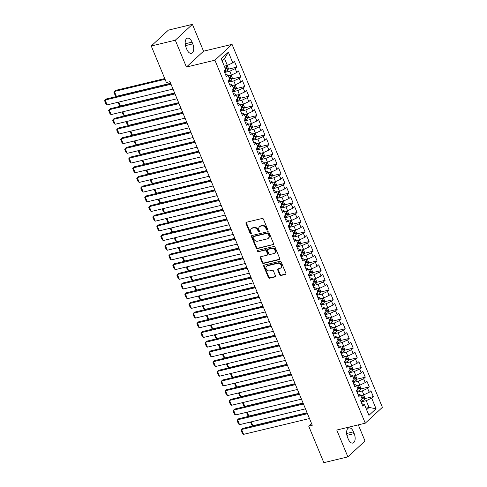 <?xml version="1.0" encoding="UTF-8"?>
<svg xmlns="http://www.w3.org/2000/svg" width="487" height="487" viewBox="0 0 487 487"><rect width="100%" height="100%" fill="white"/><g stroke="black" fill="none" stroke-linecap="round" stroke-linejoin="round"><path stroke-width="0.73" d="M267.308 230.12A0.743 0.603 -132.8 0 0 267.643 229.31L263.461 219.205A1.059 0.864 -132.8 0 0 262.195 218.462L246.459 222.242A1.059 0.864 -132.8 0 0 245.978 223.405L250.16 233.51A0.743 0.603 -132.8 0 0 251.383 233.218L250.842 231.909A3.397 2.758 -132.8 0 1 251.335 228.744A3.397 2.758 -132.8 0 1 252.382 228.19L253.69 227.879A3.397 2.758 -132.8 0 1 257.751 230.248L258.293 231.556A0.743 0.603 -132.8 0 0 259.516 231.264L258.974 229.955A3.397 2.758 -132.8 0 1 259.461 226.79A3.397 2.758 -132.8 0 1 260.508 226.242L261.823 225.925A3.397 2.758 -132.8 0 1 265.878 228.293L266.419 229.602A0.743 0.603 -132.8 0 0 267.308 230.12M279.696 274.753A1.059 0.864 -132.8 0 0 280.962 275.496L285.376 274.437A1.059 0.864 -132.8 0 0 285.857 273.274L281.206 262.055A1.059 0.864 -132.8 0 0 279.94 261.312L264.204 265.092A1.059 0.864 -132.8 0 0 263.723 266.255L268.374 277.474A1.059 0.864 -132.8 0 0 269.64 278.217L274.972 276.933A1.059 0.864 -132.8 0 0 275.453 275.776L273.463 270.973A1.059 0.864 -132.8 0 0 272.196 270.23L269.555 270.863A2.837 2.307 -132.8 0 1 266.438 269.408A2.837 2.307 -132.8 0 1 266.572 266.237A2.837 2.307 -132.8 0 1 267.442 265.774L277.803 263.29A2.837 2.307 -132.8 0 1 280.92 264.745A2.837 2.307 -132.8 0 1 280.786 267.917A2.837 2.307 -132.8 0 1 279.909 268.38L278.187 268.794A1.059 0.864 -132.8 0 0 277.706 269.95L279.696 274.753L280.159 274.327A1.059 0.864 -132.8 0 0 281.425 275.07L285.839 274.011A1.059 0.864 -132.8 0 0 285.887 273.992M312.27 425.261L169.945 81.664L166.384 82.516L151.25 45.985L175.302 40.208L186.418 67.054L214.919 60.205L365.268 423.185L336.767 430.033L347.888 456.873L323.843 462.65L308.709 426.119L312.27 425.261M273.122 244.858A1.059 0.864 -132.8 0 0 273.603 243.695L268.958 232.469A1.059 0.864 -132.8 0 0 267.686 231.733L251.949 235.513A1.059 0.864 -132.8 0 0 251.475 236.67L256.119 247.895A1.059 0.864 -132.8 0 0 257.392 248.638L273.584 244.425A1.059 0.864 -132.8 0 0 273.633 244.413M275.082 247.262L279.733 258.487A1.059 0.864 -132.8 0 1 279.252 259.644L263.516 263.424A1.059 0.864 -132.8 0 1 262.25 262.688L260.259 257.885A1.059 0.864 -132.8 0 1 260.74 256.722L267.12 255.188A1.059 0.864 -132.8 0 0 267.6 254.025L266.279 250.842A1.059 0.864 -132.8 0 0 265.013 250.099L258.366 251.694A0.743 0.603 -132.8 0 1 257.818 250.367L273.816 246.519A1.059 0.864 -132.8 0 1 275.082 247.262M214.919 60.205L232.037 44.341L382.392 407.327L365.268 423.185M228.111 69.215L236.834 67.121L234.424 61.307L232.78 62.829L228.366 52.17L221.238 58.775L225.658 69.434L224.014 70.956L226.418 76.769L228.062 75.248L229.669 79.119L228.026 80.641L230.436 86.455L232.074 84.933L233.681 88.811L232.037 90.332L234.448 96.146L236.092 94.624L237.699 98.502L236.055 100.024L238.46 105.837L240.103 104.315L241.71 108.193L240.067 109.715L242.477 115.529L244.115 114.007L245.722 117.878L244.078 119.4L246.489 125.214L248.133 123.692L249.74 127.57L248.096 129.092L250.501 134.905L252.144 133.383L253.751 137.261L252.108 138.783L254.518 144.596L256.156 143.075L257.763 146.952L256.119 148.474L258.53 154.288L260.174 152.766L261.781 156.637L260.137 158.159L262.542 163.973L264.185 162.451L265.792 166.329L264.149 167.851L266.559 173.664L268.197 172.142L269.804 176.02L268.16 177.542L270.571 183.356L272.215 181.834L273.822 185.711L272.178 187.233L274.583 193.047L276.226 191.525L277.834 195.397L276.19 196.918L278.601 202.732L280.238 201.21L281.845 205.088L280.202 206.61L282.612 212.423L284.256 210.901L285.857 214.779L284.219 216.301L286.624 222.115L288.267 220.593L289.875 224.47L288.231 225.992L290.642 231.806L292.279 230.284L293.886 234.156L292.243 235.678L294.653 241.491L296.297 239.975L297.898 243.847L296.26 245.369L298.665 251.182L300.309 249.661L301.916 253.538L300.272 255.06L302.683 260.874L304.32 259.352L305.927 263.23L304.284 264.751L306.694 270.565L308.338 269.043L309.939 272.915L308.301 274.437L310.706 280.256L312.35 278.734L313.957 282.606L312.313 284.128L314.724 289.942L316.361 288.42L317.968 292.297L316.325 293.819L318.735 299.633L320.379 298.111L321.98 301.989L320.343 303.511L322.747 309.324L324.391 307.802L325.998 311.68L324.354 313.202L326.765 319.015L328.402 317.494L330.009 321.365L328.366 322.887L330.776 328.701L332.42 327.179L334.021 331.057L332.384 332.578L334.788 338.392L336.432 336.87L338.039 340.748L336.395 342.27L338.8 348.083L340.443 346.561L342.051 350.439L340.407 351.961L342.818 357.775L344.461 356.253L346.062 360.124L344.425 361.646L346.829 367.46L348.473 365.938L350.08 369.816L348.436 371.338L350.841 377.151L352.485 375.629L354.092 379.507L352.448 381.029L354.859 386.842L356.502 385.32L358.103 389.198L356.466 390.72L358.87 396.534L360.514 395.012L362.121 398.883L360.477 400.405L362.882 406.219L364.526 404.697L362.815 403.839L361.981 404.04M236.834 67.121L235.191 68.643L236.798 72.52L231.38 75.089L228.306 75.832M232.122 78.906L240.846 76.812L238.435 70.999L236.798 72.52M240.846 76.812L239.202 78.334L240.809 82.212L235.398 84.781L232.317 85.517M236.134 88.597L244.858 86.503L242.453 80.69L240.809 82.212M244.858 86.503L243.214 88.025L244.821 91.897L239.409 94.472L236.335 95.209M240.152 98.289L248.875 96.195L246.465 90.375L244.821 91.897M248.875 96.195L247.232 97.71L248.839 101.588L243.421 104.157L240.347 104.9M244.164 107.98L252.887 105.88L250.476 100.066L248.839 101.588M252.887 105.88L251.243 107.402L252.85 111.28L247.439 113.848L244.358 114.591M248.175 117.665L256.899 115.571L254.494 109.758L252.85 111.28M256.899 115.571L255.255 117.093L256.862 120.971L251.45 123.54L248.376 124.276M252.193 127.357L260.916 125.262L258.506 119.449L256.862 120.971M260.916 125.262L259.273 126.784L260.88 130.656L255.462 133.231L252.388 133.968M256.205 137.048L264.928 134.954L262.517 129.134L260.88 130.656M264.928 134.954L263.284 136.476L264.891 140.347L259.48 142.916L256.399 143.659M260.216 146.739L268.94 144.639L266.535 138.825L264.891 140.347M268.94 144.639L267.296 146.161L268.903 150.039L263.491 152.608L260.417 153.35M264.234 156.424L272.957 154.33L270.547 148.517L268.903 150.039M272.957 154.33L271.314 155.852L272.921 159.73L267.503 162.299L264.429 163.035M268.246 166.116L276.969 164.022L274.558 158.208L272.921 159.73M276.969 164.022L275.325 165.543L276.933 169.421L271.521 171.99L268.44 172.727M272.257 175.807L280.981 173.713L278.576 167.899L276.933 169.421M280.981 173.713L279.337 175.235L280.944 179.106L275.532 181.681L272.458 182.418M276.275 185.498L284.998 183.398L282.588 177.585L280.944 179.106M284.998 183.398L283.355 184.92L284.956 188.798L279.544 191.367L276.47 192.109M280.287 195.184L289.01 193.089L286.6 187.276L284.956 188.798M289.01 193.089L287.367 194.611L288.974 198.489L283.562 201.058L280.482 201.795M284.298 204.875L293.022 202.781L290.617 196.967L288.974 198.489M293.022 202.781L291.378 204.303L292.985 208.18L287.573 210.749L284.499 211.486M288.316 214.566L297.04 212.472L294.629 206.658L292.985 208.18M297.04 212.472L295.396 213.994L296.997 217.866L291.585 220.441L288.511 221.177M292.328 224.257L301.051 222.157L298.641 216.344L296.997 217.866M301.051 222.157L299.408 223.679L301.015 227.557L295.603 230.126L292.523 230.868M296.339 233.943L305.063 231.849L302.658 226.035L301.015 227.557M305.063 231.849L303.419 233.37L305.026 237.248L299.615 239.817L296.534 240.554M300.357 243.634L309.081 241.54L306.67 235.726L305.026 237.248M309.081 241.54L307.437 243.062L309.038 246.939L303.626 249.508L300.552 250.245M304.369 253.325L313.092 251.231L310.682 245.418L309.038 246.939M313.092 251.231L311.449 252.753L313.056 256.625L307.644 259.2L304.564 259.936M308.381 263.017L317.104 260.916L314.699 255.103L313.056 256.625M317.104 260.916L315.46 262.438L317.067 266.316L311.656 268.885L308.575 269.628M312.398 272.702L321.122 270.608L318.711 264.794L317.067 266.316M321.122 270.608L319.478 272.13L321.079 276.007L315.667 278.576L312.593 279.319M316.41 282.393L325.133 280.299L322.723 274.485L321.079 276.007M325.133 280.299L323.49 281.821L325.097 285.699L319.679 288.267L316.605 289.004M320.422 292.084L329.145 289.99L326.74 284.177L325.097 285.699M329.145 289.99L327.501 291.512L329.109 295.384L323.697 297.959L320.616 298.695M324.439 301.776L333.163 299.675L330.752 293.862L329.109 295.384M333.163 299.675L331.519 301.197L333.12 305.075L327.708 307.644L324.634 308.387M328.451 311.461L337.174 309.367L334.764 303.553L333.12 305.075M337.174 309.367L335.531 310.889L337.138 314.766L331.72 317.335L328.646 318.078M332.463 321.152L341.186 319.058L338.782 313.244L337.138 314.766M341.186 319.058L339.542 320.58L341.15 324.458L335.738 327.027L332.658 327.763M336.48 330.843L345.204 328.749L342.793 322.936L341.15 324.458M345.204 328.749L343.56 330.271L345.161 334.143L339.749 336.718L336.675 337.454M340.492 340.535L349.216 338.441L346.805 332.621L345.161 334.143M349.216 338.441L347.572 339.956L349.179 343.834L343.761 346.403L340.687 347.146M344.504 350.22L353.227 348.126L350.823 342.312L349.179 343.834M353.227 348.126L351.584 349.648L353.191 353.525L347.779 356.094L344.699 356.837M348.522 359.911L357.245 357.817L354.834 352.004L353.191 353.525M357.245 357.817L355.601 359.339L357.202 363.217L351.791 365.786L348.716 366.522M352.533 369.603L361.257 367.508L358.846 361.695L357.202 363.217M361.257 367.508L359.613 369.03L361.22 372.902L355.802 375.477L352.728 376.214M356.545 379.294L365.268 377.2L362.864 371.38L361.22 372.902M365.268 377.2L363.625 378.722L365.232 382.593L359.82 385.162L356.74 385.905M360.563 388.985L369.286 386.885L366.875 381.071L365.232 382.593M369.286 386.885L367.642 388.407L369.243 392.285L363.832 394.854L360.757 395.596M364.574 398.67L373.298 396.576L370.887 390.763L369.243 392.285M373.298 396.576L371.654 398.098L376.067 408.757L368.945 415.356L364.526 404.697M357.969 394.354L358.803 394.153L360.514 395.012M365.974 408.191L369.049 407.455L366.242 400.667L361.098 401.903M371.654 398.098L366.242 400.667M376.067 408.757L369.049 407.455L366.608 409.713M353.952 384.663L354.792 384.462L356.502 385.32M363.832 394.854L362.225 390.982L357.081 392.218M367.642 388.407L362.225 390.982M349.94 374.972L350.774 374.771L352.485 375.629M359.82 385.162L358.213 381.291L353.069 382.526M363.625 378.722L358.213 381.291M345.928 365.28L346.762 365.08L348.473 365.938M355.802 375.477L354.201 371.599L349.057 372.835M359.613 369.03L354.201 371.599M341.911 355.589L342.751 355.394L344.461 356.253M351.791 365.786L350.183 361.908L345.039 363.144M355.601 359.339L350.183 361.908M337.899 345.904L338.733 345.703L340.443 346.561M347.779 356.094L346.172 352.217L341.028 353.452M351.584 349.648L346.172 352.217M333.887 336.213L334.721 336.012L336.432 336.87M343.761 346.403L342.16 342.531L337.016 343.767M347.572 339.956L342.16 342.531M329.876 326.521L330.71 326.32L332.42 327.179M339.749 336.718L338.142 332.84L332.998 334.076M343.56 330.271L338.142 332.84M325.858 316.83L326.692 316.635L328.402 317.494M335.738 327.027L334.131 323.149L328.987 324.385M339.542 320.58L334.131 323.149M321.846 307.145L322.68 306.944L324.391 307.802M331.72 317.335L330.119 313.458L324.975 314.693M335.531 310.889L330.119 313.458M317.834 297.454L318.668 297.253L320.379 298.111M327.708 307.644L326.101 303.772L320.957 305.008M331.519 301.197L326.101 303.772M313.817 287.762L314.651 287.561L316.361 288.42M323.697 297.959L322.09 294.081L316.946 295.317M327.501 291.512L322.09 294.081M309.805 278.071L310.639 277.87L312.35 278.734M319.679 288.267L318.078 284.39L312.934 285.625M323.49 281.821L318.078 284.39M305.793 268.386L306.627 268.185L308.338 269.043M315.667 278.576L314.06 274.698L308.916 275.934M319.478 272.13L314.06 274.698M301.776 258.694L302.61 258.494L304.32 259.352M311.656 268.885L310.049 265.013L304.905 266.249M315.46 262.438L310.049 265.013M297.764 249.003L298.598 248.802L300.309 249.661M307.644 259.2L306.037 255.322L300.893 256.558M311.449 252.753L306.037 255.322M293.752 239.312L294.586 239.111L296.297 239.975M303.626 249.508L302.019 245.631L296.875 246.866M307.437 243.062L302.019 245.631M289.735 229.627L290.569 229.426L292.279 230.284M299.615 239.817L298.007 235.939L292.864 237.175M303.419 233.37L298.007 235.939M285.723 219.935L286.557 219.734L288.267 220.593M295.603 230.126L293.996 226.254L288.852 227.49M299.408 223.679L293.996 226.254M281.711 210.244L282.545 210.043L284.256 210.901M291.585 220.441L289.978 216.563L284.84 217.799M295.396 213.994L289.978 216.563M277.693 200.553L278.527 200.352L280.238 201.21M287.573 210.749L285.966 206.872L280.822 208.107M291.378 204.303L285.966 206.872M273.682 190.867L274.516 190.667L276.226 191.525M283.562 201.058L281.955 197.18L276.811 198.416M287.367 194.611L281.955 197.18M269.67 181.176L270.504 180.975L272.215 181.834M279.544 191.367L277.937 187.495L272.799 188.731M283.355 184.92L277.937 187.495M265.652 171.485L266.486 171.284L268.197 172.142M275.532 181.681L273.925 177.804L268.781 179.039M279.337 175.235L273.925 177.804M261.641 161.794L262.475 161.593L264.185 162.451M271.521 171.99L269.914 168.112L264.77 169.348M275.325 165.543L269.914 168.112M257.629 152.108L258.463 151.907L260.174 152.766M267.503 162.299L265.896 158.421L260.758 159.657M271.314 155.852L265.896 158.421M253.611 142.417L254.445 142.216L256.156 143.075M263.491 152.608L261.884 148.736L256.74 149.972M267.296 146.161L261.884 148.736M249.6 132.726L250.434 132.525L252.144 133.383M259.48 142.916L257.873 139.045L252.729 140.28M263.284 136.476L257.873 139.045M245.588 123.034L246.422 122.834L248.133 123.692M255.462 133.231L253.861 129.353L248.717 130.589M259.273 126.784L253.861 129.353M241.57 113.343L242.404 113.148L244.115 114.007M251.45 123.54L249.843 119.662L244.699 120.898M255.255 117.093L249.843 119.662M237.559 103.658L238.393 103.457L240.103 104.315M247.439 113.848L245.832 109.971L240.688 111.206M251.243 107.402L245.832 109.971M233.547 93.967L234.381 93.766L236.092 94.624M243.421 104.157L241.82 100.285L236.676 101.521M247.232 97.71L241.82 100.285M229.529 84.275L230.363 84.074L232.074 84.933M239.409 94.472L237.802 90.594L232.658 91.83M243.214 88.025L237.802 90.594M225.518 74.584L226.352 74.389L228.062 75.248M235.398 84.781L233.79 80.903L228.647 82.139M239.202 78.334L233.79 80.903M231.38 75.089L229.779 71.212L224.635 72.447M235.191 68.643L229.779 71.212M311.54 423.495L308.709 426.119M347.888 456.873L365.007 441.015L358.316 424.859M186.418 67.054L203.542 51.19L192.42 24.35L175.302 40.208M192.42 24.35L168.374 30.127L151.25 45.985M203.542 51.19L232.037 44.341M232.78 62.829L227.368 65.398L224.556 58.617L222.115 60.881M227.368 65.398L224.294 66.141M228.366 52.17L224.556 58.617M192.042 42.132A6.915 3.671 76.5 0 0 187.465 38.15A6.915 3.671 76.5 0 0 186.119 47.623L186.838 49.364A6.915 3.671 76.5 0 0 191.415 53.345A6.915 3.671 76.5 0 0 192.761 43.879L192.042 42.132L185.194 43.775M348.266 439.091A6.915 3.671 76.5 0 0 352.844 443.073A6.915 3.671 76.5 0 0 354.189 433.6L353.471 431.859A6.915 3.671 76.5 0 0 348.893 427.878A6.915 3.671 76.5 0 0 347.548 437.344L348.266 439.091M267.698 229.706A0.743 0.603 -132.8 0 1 266.882 229.176L266.34 227.867A3.397 2.758 -132.8 0 0 262.286 225.493L261.823 225.925M259.461 226.79L259.924 226.364A3.397 2.758 -132.8 0 1 260.971 225.81L262.286 225.493M251.335 228.744L251.797 228.318A3.397 2.758 -132.8 0 1 252.844 227.764L254.153 227.447A3.397 2.758 -132.8 0 1 258.213 229.821L258.755 231.13A0.743 0.603 -132.8 0 0 259.565 231.66M246.41 222.255A1.059 0.864 -132.8 0 0 246.44 222.973L250.622 233.078A0.743 0.603 -132.8 0 0 251.438 233.614M251.907 235.525A1.059 0.864 -132.8 0 0 251.937 236.244L256.582 247.469A1.059 0.864 -132.8 0 0 257.854 248.206L273.584 244.425M268.167 233.815A0.743 0.603 -132.8 0 0 267.278 233.291L253.465 236.609A0.743 0.603 -132.8 0 0 253.13 237.425L253.703 238.807A3.397 2.758 -132.8 0 0 257.757 241.175L267.199 238.904A3.397 2.758 -132.8 0 0 268.246 238.356A3.397 2.758 -132.8 0 0 268.739 235.191L268.167 233.815L268.629 233.383A0.743 0.603 -132.8 0 0 267.74 232.865L267.278 233.291M253.234 236.731L253.697 236.305A0.743 0.603 -132.8 0 1 253.928 236.183L267.74 232.865M268.246 238.356L268.708 237.924A3.397 2.758 -132.8 0 0 269.201 234.764L268.739 235.191M268.629 233.383L269.201 234.764M260.691 256.734A1.059 0.864 -132.8 0 0 260.722 257.453L262.712 262.256A1.059 0.864 -132.8 0 0 263.978 262.998L279.715 259.218A1.059 0.864 -132.8 0 0 279.757 259.206M267.448 255.018L267.911 254.585A1.059 0.864 -132.8 0 0 268.063 253.599L266.742 250.409A1.059 0.864 -132.8 0 0 265.476 249.673L258.366 251.694M257.897 250.342A0.743 0.603 -132.8 0 0 258.828 251.268M273.743 253.599A2.837 2.307 -132.8 0 0 274.613 253.137A2.837 2.307 -132.8 0 0 274.747 249.965A2.837 2.307 -132.8 0 0 271.636 248.51L267.984 249.387A1.059 0.864 -132.8 0 0 267.503 250.549L268.824 253.733A1.059 0.864 -132.8 0 0 270.09 254.476L273.743 253.599M274.613 253.137L275.082 252.704A2.837 2.307 -132.8 0 0 275.21 249.533A2.837 2.307 -132.8 0 0 272.099 248.078L271.636 248.51M267.655 249.557L268.118 249.131A1.059 0.864 -132.8 0 1 268.447 248.954L272.099 248.078M278.138 268.806A1.059 0.864 -132.8 0 0 278.168 269.524L280.159 274.327M280.786 267.917L281.249 267.485A2.837 2.307 -132.8 0 0 281.383 264.313A2.837 2.307 -132.8 0 0 278.266 262.858L277.803 263.29M266.572 266.237L267.034 265.811A2.837 2.307 -132.8 0 1 267.905 265.348L278.266 262.858M264.161 265.105A1.059 0.864 -132.8 0 0 264.185 265.823L268.836 277.048A1.059 0.864 -132.8 0 0 270.102 277.791L275.435 276.506A1.059 0.864 -132.8 0 0 275.484 276.494M224.866 66.001A2.867 0.694 157.5 0 1 224.349 66.269M164.752 78.577L115.529 90.405L114.372 91.477L165.05 79.302M227.119 65.459L228.354 68.369L227.831 70.195A2.867 0.694 157.5 0 1 225.761 71.382L224.422 71.936M170.62 83.289L116.381 96.323L115.267 95.549L113.867 92.159L114.372 91.477L116.381 96.323M225.591 69.276A2.867 0.694 -22.5 0 0 226.607 68.704L226.126 67.541A2.867 0.694 157.5 0 1 225.11 68.113M173.013 89.066L107.128 104.894L105.119 100.048L106.276 98.977L170.706 83.496M171.004 84.221L105.119 100.048L104.608 100.73L106.014 104.121L107.128 104.894M228.884 75.692A2.867 0.694 157.5 0 1 228.36 75.96M231.13 75.15L232.366 78.06L231.842 79.886A2.867 0.694 157.5 0 1 229.773 81.073L228.433 81.627M174.632 92.98L120.392 106.008L119.285 105.241L118.049 102.27M229.602 78.967A2.867 0.694 -22.5 0 0 230.625 78.395L230.138 77.232A2.867 0.694 157.5 0 1 229.121 77.804M118.773 102.093L120.392 106.008M232.896 85.383A2.867 0.694 157.5 0 1 232.372 85.651M235.142 84.841L236.378 87.751L235.854 89.578A2.867 0.694 157.5 0 1 233.79 90.759L232.445 91.319M178.65 102.672L124.41 115.699L123.296 114.932L122.067 111.955M233.62 88.652A2.867 0.694 -22.5 0 0 234.637 88.086L234.156 86.923A2.867 0.694 157.5 0 1 233.133 87.49M122.785 111.785L124.41 115.699M177.025 98.751L111.139 114.585L109.131 109.739L110.287 108.668L174.723 93.187M175.022 93.912L109.131 109.739L108.625 110.421L110.025 113.812L111.139 114.585M181.042 108.443L115.151 124.27L113.148 119.431L114.305 118.359L178.735 102.879M179.033 103.597L113.148 119.431L112.637 120.112L114.043 123.503L115.151 124.27M236.907 95.068A2.867 0.694 157.5 0 1 236.39 95.342M239.154 94.533L240.395 97.443L239.872 99.269A2.867 0.694 157.5 0 1 237.802 100.45L236.463 101.01M182.662 112.357L128.422 125.39L127.308 124.617L126.078 121.647M237.632 98.344A2.867 0.694 -22.5 0 0 238.648 97.771L238.167 96.609A2.867 0.694 157.5 0 1 237.151 97.181M126.803 121.476L128.422 125.39M240.925 104.76A2.867 0.694 157.5 0 1 240.401 105.034M243.171 104.218L244.407 107.128L243.884 108.954A2.867 0.694 157.5 0 1 241.814 110.141L240.475 110.695M186.673 122.048L132.434 135.082L131.326 134.309L130.09 131.338M241.643 108.035A2.867 0.694 -22.5 0 0 242.666 107.463L242.179 106.3A2.867 0.694 157.5 0 1 241.162 106.872M130.814 131.167L132.434 135.082M185.054 118.134L119.169 133.962L117.16 129.116L118.317 128.044L182.747 112.57M183.045 113.288L117.16 129.116L116.649 129.804L118.055 133.195L119.169 133.962M189.066 127.825L123.181 143.653L121.172 138.807L122.328 137.736L186.764 122.255M187.063 122.98L121.172 138.807L120.66 139.489L122.067 142.88L123.181 143.653M244.937 114.451A2.867 0.694 157.5 0 1 244.413 114.719M247.183 113.909L248.419 116.819L247.895 118.645A2.867 0.694 157.5 0 1 245.832 119.832L244.486 120.386M190.691 131.74L136.451 144.767L135.337 144L134.108 141.029M245.661 117.726A2.867 0.694 -22.5 0 0 246.678 117.154L246.197 115.991A2.867 0.694 157.5 0 1 245.174 116.563M134.826 140.853L136.451 144.767M193.083 137.517L127.192 153.344L125.189 148.498L126.346 147.427L190.776 131.947M191.074 132.671L125.189 148.498L124.678 149.18L126.084 152.571L127.192 153.344M248.948 124.142A2.867 0.694 157.5 0 1 248.431 124.41M251.195 123.601L252.436 126.51L251.913 128.337A2.867 0.694 157.5 0 1 249.843 129.518L248.504 130.078M194.703 141.431L140.463 154.458L139.349 153.691L138.119 150.72M249.673 127.411A2.867 0.694 -22.5 0 0 250.689 126.845L250.208 125.683A2.867 0.694 157.5 0 1 249.192 126.249M138.844 150.544L140.463 154.458M197.095 147.202L131.21 163.029L129.201 158.19L130.358 157.118L194.788 141.638M195.086 142.356L129.201 158.19L128.69 158.872L130.096 162.262L131.21 163.029M252.966 133.828A2.867 0.694 157.5 0 1 252.443 134.102M255.212 133.292L256.448 136.202L255.925 138.028A2.867 0.694 157.5 0 1 253.855 139.209L252.516 139.769M198.714 151.116L144.475 164.149L143.367 163.376L142.131 160.406M253.684 137.103A2.867 0.694 -22.5 0 0 254.707 136.53L254.22 135.368A2.867 0.694 157.5 0 1 253.203 135.94M142.855 160.235L144.475 164.149M201.107 156.893L135.222 172.721L133.213 167.875L134.369 166.804L198.806 151.329M199.104 152.047L133.213 167.875L132.701 168.563L134.108 171.954L135.222 172.721M256.978 143.519A2.867 0.694 157.5 0 1 256.454 143.793M259.224 142.977L260.46 145.887L259.936 147.713A2.867 0.694 157.5 0 1 257.873 148.9L256.527 149.454M202.732 160.807L148.492 173.841L147.378 173.068L146.149 170.097M257.702 146.794A2.867 0.694 -22.5 0 0 258.719 146.222L258.238 145.059A2.867 0.694 157.5 0 1 257.215 145.631M146.867 169.926L148.492 173.841M205.124 166.584L139.233 182.412L137.231 177.566L138.387 176.495L202.817 161.014M203.116 161.739L137.231 177.566L136.719 178.248L138.125 181.639L139.233 182.412M260.989 153.21A2.867 0.694 157.5 0 1 260.472 153.478M263.236 152.668L264.478 155.578L263.954 157.404A2.867 0.694 157.5 0 1 261.884 158.592L260.545 159.146M206.744 170.499L152.504 183.526L151.39 182.759L150.16 179.788M261.714 156.485A2.867 0.694 -22.5 0 0 262.73 155.913L262.25 154.75A2.867 0.694 157.5 0 1 261.233 155.323M150.879 179.612L152.504 183.526M209.136 176.276L143.251 192.103L141.242 187.258L142.399 186.186L206.829 170.706M207.127 171.43L141.242 187.258L140.731 187.939L142.137 191.33L143.251 192.103M265.007 162.902A2.867 0.694 157.5 0 1 264.484 163.169M267.253 162.36L268.489 165.27L267.966 167.096A2.867 0.694 157.5 0 1 265.896 168.277L264.557 168.837M210.755 180.19L156.516 193.217L155.408 192.45L154.172 189.48M265.725 166.177A2.867 0.694 -22.5 0 0 266.748 165.604L266.261 164.442A2.867 0.694 157.5 0 1 265.245 165.014M154.896 189.303L156.516 193.217M213.148 185.961L147.263 201.795L145.254 196.949L146.41 195.877L210.847 180.397M211.145 181.115L145.254 196.949L144.742 197.631L146.149 201.021L147.263 201.795M269.019 172.587A2.867 0.694 157.5 0 1 268.495 172.861M271.265 172.051L272.501 174.961L271.977 176.787A2.867 0.694 157.5 0 1 269.914 177.968L268.568 178.528M214.773 189.875L160.533 202.909L159.419 202.135L158.19 199.165M269.743 175.862A2.867 0.694 -22.5 0 0 270.76 175.29L270.279 174.127A2.867 0.694 157.5 0 1 269.256 174.699M158.908 198.994L160.533 202.909M217.165 195.652L151.274 211.48L149.272 206.634L150.428 205.563L214.858 190.088M215.157 190.807L149.272 206.634L148.76 207.322L150.166 210.713L151.274 211.48M273.03 182.278A2.867 0.694 157.5 0 1 272.513 182.552M275.277 181.736L276.519 184.646L275.995 186.472A2.867 0.694 157.5 0 1 273.925 187.659L272.586 188.213M218.785 199.567L164.545 212.6L163.431 211.827L162.201 208.856M273.755 185.553A2.867 0.694 -22.5 0 0 274.771 184.981L274.291 183.818A2.867 0.694 157.5 0 1 273.274 184.39M162.92 208.686L164.545 212.6M221.177 205.344L155.292 221.171L153.283 216.325L154.44 215.254L218.87 199.773M219.168 200.498L153.283 216.325L152.772 217.007L154.178 220.404L155.292 221.171M277.048 191.969A2.867 0.694 157.5 0 1 276.525 192.237M279.295 191.428L280.53 194.337L280.007 196.164A2.867 0.694 157.5 0 1 277.937 197.351L276.598 197.905M222.796 209.258L168.557 222.285L167.449 221.518L166.213 218.547M277.767 195.244A2.867 0.694 -22.5 0 0 278.789 194.672L278.302 193.509A2.867 0.694 157.5 0 1 277.286 194.082M166.938 218.371L168.557 222.285M225.189 215.035L159.304 230.862L157.295 226.017L158.452 224.945L222.888 209.465M223.186 210.189L157.295 226.017L156.784 226.698L158.19 230.089L159.304 230.862M281.06 201.661A2.867 0.694 157.5 0 1 280.536 201.928M283.306 201.119L284.542 204.029L284.018 205.855A2.867 0.694 157.5 0 1 281.955 207.042L280.609 207.596M226.814 218.949L172.575 231.976L171.461 231.209L170.231 228.239M281.784 204.936A2.867 0.694 -22.5 0 0 282.801 204.363L282.32 203.201A2.867 0.694 157.5 0 1 281.297 203.773M170.949 228.062L172.575 231.976M229.207 224.72L163.315 240.554L161.313 235.708L162.469 234.637L226.899 219.156M227.198 219.874L161.313 235.708L160.801 236.39L162.208 239.781L163.315 240.554M285.072 211.346A2.867 0.694 157.5 0 1 284.548 211.62M287.318 210.81L288.56 213.72L288.03 215.546A2.867 0.694 157.5 0 1 285.966 216.727L284.627 217.287M230.826 228.634L176.586 241.668L175.472 240.901L174.243 237.924M285.796 214.621A2.867 0.694 -22.5 0 0 286.813 214.049L286.332 212.886A2.867 0.694 157.5 0 1 285.315 213.458M174.961 237.753L176.586 241.668M233.218 234.411L167.333 250.239L165.324 245.393L166.481 244.322L230.911 228.847M231.209 229.566L165.324 245.393L164.813 246.081L166.219 249.472L167.333 250.239M289.089 221.037A2.867 0.694 157.5 0 1 288.566 221.311M291.336 220.501L292.571 223.405L292.048 225.238A2.867 0.694 157.5 0 1 289.978 226.418L288.639 226.972M234.837 238.326L180.598 251.359L179.49 250.586L178.254 247.615M289.808 224.312A2.867 0.694 -22.5 0 0 290.83 223.74L290.343 222.577A2.867 0.694 157.5 0 1 289.327 223.149M178.979 247.445L180.598 251.359M237.23 244.103L171.345 259.93L169.336 255.085L170.493 254.013L234.929 238.533M235.227 239.257L169.336 255.085L168.825 255.766L170.231 259.163L171.345 259.93M293.101 230.728A2.867 0.694 157.5 0 1 292.577 230.996M295.347 230.187L296.583 233.096L296.059 234.923A2.867 0.694 157.5 0 1 293.996 236.11L292.65 236.664M238.855 248.017L184.616 261.05L183.502 260.277L182.272 257.306M293.825 234.004A2.867 0.694 -22.5 0 0 294.842 233.431L294.361 232.269A2.867 0.694 157.5 0 1 293.338 232.841M182.99 257.13L184.616 261.05M241.248 253.794L175.357 269.621L173.354 264.776L174.51 263.704L238.94 248.224M239.239 248.948L173.354 264.776L172.842 265.458L174.249 268.848L175.357 269.621M297.113 240.42A2.867 0.694 157.5 0 1 296.589 240.688M299.359 239.878L300.601 242.788L300.071 244.614A2.867 0.694 157.5 0 1 298.007 245.801L296.668 246.355M242.867 257.708L188.627 270.735L187.513 269.968L186.284 266.998M297.837 243.695A2.867 0.694 -22.5 0 0 298.854 243.123L298.373 241.96A2.867 0.694 157.5 0 1 297.356 242.532M187.002 266.821L188.627 270.735M245.259 263.479L179.368 279.313L177.365 274.467L178.522 273.396L242.952 257.915M243.25 258.64L177.365 274.467L176.854 275.149L178.26 278.54L179.368 279.313M301.13 250.105A2.867 0.694 157.5 0 1 300.607 250.379M303.377 249.569L304.612 252.479L304.089 254.305A2.867 0.694 157.5 0 1 302.019 255.486L300.68 256.046M246.879 267.393L192.639 280.427L191.531 279.66L190.295 276.683M301.849 253.38A2.867 0.694 -22.5 0 0 302.871 252.814L302.384 251.645A2.867 0.694 157.5 0 1 301.368 252.217M191.02 276.513L192.639 280.427M249.271 273.17L183.386 288.998L181.377 284.152L182.534 283.081L246.97 267.607M247.268 268.325L181.377 284.152L180.866 284.84L182.272 288.231L183.386 288.998M305.142 259.796A2.867 0.694 157.5 0 1 304.618 260.07M307.388 259.261L308.624 262.17L308.101 263.997A2.867 0.694 157.5 0 1 306.037 265.178L304.692 265.732M250.896 277.085L196.651 290.118L195.543 289.345L194.313 286.374M305.866 263.071A2.867 0.694 -22.5 0 0 306.883 262.499L306.402 261.336A2.867 0.694 157.5 0 1 305.379 261.909M195.031 286.204L196.651 290.118M253.289 282.862L187.398 298.689L185.389 293.844L186.551 292.772L250.982 277.292M251.28 278.016L185.389 293.844L184.883 294.525L186.29 297.922L187.398 298.689M309.154 269.488A2.867 0.694 157.5 0 1 308.63 269.755M311.4 268.946L312.642 271.856L312.112 273.682A2.867 0.694 157.5 0 1 310.049 274.869L308.709 275.423M254.908 286.776L200.668 299.809L199.554 299.036L198.325 296.066M309.878 272.763A2.867 0.694 -22.5 0 0 310.895 272.19L310.414 271.028A2.867 0.694 157.5 0 1 309.397 271.6M199.043 295.889L200.668 299.809M257.3 292.553L191.409 308.381L189.406 303.535L190.563 302.464L254.993 286.983M255.291 287.707L189.406 303.535L188.895 304.217L190.301 307.607L191.409 308.381M313.171 279.179A2.867 0.694 157.5 0 1 312.648 279.447M315.418 278.637L316.653 281.547L316.13 283.373A2.867 0.694 157.5 0 1 314.06 284.56L312.721 285.114M258.92 296.467L204.68 309.495L203.572 308.728L202.336 305.757M313.89 282.454A2.867 0.694 -22.5 0 0 314.906 281.882L314.425 280.719A2.867 0.694 157.5 0 1 313.409 281.291M203.061 305.58L204.68 309.495M261.312 302.238L195.427 318.072L193.418 313.226L194.575 312.155L259.011 296.674M259.309 297.399L193.418 313.226L192.907 313.908L194.313 317.299L195.427 318.072M317.183 288.864A2.867 0.694 157.5 0 1 316.66 289.138M319.429 288.328L320.665 291.238L320.142 293.064A2.867 0.694 157.5 0 1 318.078 294.245L316.733 294.805M262.937 306.159L208.692 319.186L207.584 318.419L206.354 315.442M317.908 292.139A2.867 0.694 -22.5 0 0 318.924 291.573L318.443 290.41A2.867 0.694 157.5 0 1 317.421 290.976M207.072 315.272L208.692 319.186M321.195 298.555A2.867 0.694 157.5 0 1 320.671 298.829M323.441 298.02L324.683 300.929L324.153 302.756A2.867 0.694 157.5 0 1 322.09 303.937L320.75 304.491M266.949 315.844L212.709 328.877L211.595 328.104L210.366 325.133M321.919 301.83A2.867 0.694 -22.5 0 0 322.936 301.258L322.455 300.095A2.867 0.694 157.5 0 1 321.438 300.668M211.084 324.963L212.709 328.877M325.213 308.247A2.867 0.694 157.5 0 1 324.689 308.514M327.459 307.705L328.695 310.615L328.171 312.441A2.867 0.694 157.5 0 1 326.101 313.628L324.762 314.182M270.961 325.535L216.721 338.568L215.613 337.795L214.377 334.825M325.931 311.522A2.867 0.694 -22.5 0 0 326.947 310.95L326.467 309.787A2.867 0.694 157.5 0 1 325.45 310.359M215.102 334.654L216.721 338.568M329.224 317.938A2.867 0.694 157.5 0 1 328.701 318.206M331.47 317.396L332.706 320.306L332.183 322.132A2.867 0.694 157.5 0 1 330.119 323.319L328.774 323.873M274.978 335.226L220.733 348.254L219.625 347.487L218.395 344.516M329.942 321.213A2.867 0.694 -22.5 0 0 330.965 320.641L330.484 319.478A2.867 0.694 157.5 0 1 329.462 320.05M219.113 344.339L220.733 348.254M333.236 327.629A2.867 0.694 157.5 0 1 332.712 327.897M335.482 327.087L336.724 329.997L336.194 331.824A2.867 0.694 157.5 0 1 334.131 333.005L332.791 333.565M278.99 344.918L224.75 357.945L223.636 357.178L222.407 354.201M333.96 330.898A2.867 0.694 -22.5 0 0 334.977 330.332L334.496 329.169A2.867 0.694 157.5 0 1 333.479 329.736M223.125 354.031L224.75 357.945M337.254 337.314A2.867 0.694 157.5 0 1 336.73 337.588M339.5 336.779L340.736 339.689L340.212 341.515A2.867 0.694 157.5 0 1 338.142 342.696L336.803 343.256M283.002 354.603L228.762 367.636L227.648 366.863L226.418 363.892M337.972 340.59A2.867 0.694 -22.5 0 0 338.989 340.017L338.508 338.855A2.867 0.694 157.5 0 1 337.491 339.427M227.143 363.722L228.762 367.636M341.265 347.006A2.867 0.694 157.5 0 1 340.742 347.28M343.512 346.464L344.747 349.374L344.224 351.2A2.867 0.694 157.5 0 1 342.154 352.387L340.815 352.941M287.02 364.294L232.774 377.328L231.666 376.554L230.436 373.584M341.984 350.281A2.867 0.694 -22.5 0 0 343.006 349.709L342.525 348.546A2.867 0.694 157.5 0 1 341.503 349.118M231.155 373.413L232.774 377.328M265.33 311.93L199.439 327.757L197.43 322.918L198.593 321.84L263.023 306.366M263.321 307.084L197.43 322.918L196.925 323.599L198.331 326.99L199.439 327.757M269.341 321.621L203.45 337.448L201.448 332.603L202.604 331.531L267.034 316.051M267.333 316.775L201.448 332.603L200.936 333.291L202.342 336.681L203.45 337.448M273.353 331.312L207.468 347.14L205.459 342.294L206.616 341.223L271.046 325.742M271.35 326.467L205.459 342.294L204.948 342.976L206.354 346.367L207.468 347.14M277.371 340.997L211.48 356.831L209.471 351.985L210.634 350.914L275.064 335.433M275.362 336.158L209.471 351.985L208.966 352.667L210.366 356.058L211.48 356.831M281.383 350.689L215.491 366.516L213.489 361.677L214.645 360.605L279.075 345.125M279.374 345.843L213.489 361.677L212.977 362.358L214.383 365.749L215.491 366.516M285.394 360.38L219.509 376.207L217.5 371.362L218.657 370.29L283.087 354.816M283.391 355.534L217.5 371.362L216.989 372.05L218.395 375.44L219.509 376.207M289.412 370.071L223.521 385.899L221.512 381.053L222.669 379.982L287.105 364.501M287.403 365.226L221.512 381.053L221.007 381.735L222.407 385.126L223.521 385.899M345.277 356.697A2.867 0.694 157.5 0 1 344.753 356.965M347.523 356.155L348.765 359.065L348.235 360.891A2.867 0.694 157.5 0 1 346.172 362.078L344.833 362.632M291.031 373.986L236.792 387.013L235.678 386.246L234.448 383.275M346.001 359.972A2.867 0.694 -22.5 0 0 347.018 359.4L346.537 358.237A2.867 0.694 157.5 0 1 345.52 358.809M235.166 383.099L236.792 387.013M293.424 379.763L227.532 395.59L225.53 390.744L226.686 389.673L291.116 374.193M291.415 374.917L225.53 390.744L225.018 391.426L226.425 394.817L227.532 395.59M349.295 366.388A2.867 0.694 157.5 0 1 348.771 366.656M351.541 365.847L352.777 368.756L352.253 370.583A2.867 0.694 157.5 0 1 350.183 371.764L348.844 372.324M295.043 383.677L240.803 396.704L239.689 395.937L238.46 392.966M350.013 369.657A2.867 0.694 -22.5 0 0 351.03 369.091L350.549 367.928A2.867 0.694 157.5 0 1 349.532 368.495M239.184 392.79L240.803 396.704M297.435 389.448L231.55 405.275L229.541 400.436L230.698 399.364L295.128 383.884M295.432 384.602L229.541 400.436L229.03 401.118L230.436 404.508L231.55 405.275M353.306 376.074A2.867 0.694 157.5 0 1 352.783 376.348M355.553 375.538L356.788 378.448L356.265 380.274A2.867 0.694 157.5 0 1 354.195 381.455L352.856 382.015M299.061 393.362L244.815 406.395L243.707 405.622L242.477 402.652M354.025 379.349A2.867 0.694 -22.5 0 0 355.047 378.776L354.566 377.614A2.867 0.694 157.5 0 1 353.544 378.186M243.196 402.481L244.815 406.395M301.453 399.139L235.562 414.967L233.553 410.121L234.71 409.05L299.146 393.575M299.444 394.293L233.553 410.121L233.048 410.809L234.448 414.2L235.562 414.967M357.318 385.765A2.867 0.694 157.5 0 1 356.794 386.039M359.564 385.223L360.806 388.133L360.277 389.959A2.867 0.694 157.5 0 1 358.213 391.146L356.874 391.7M303.072 403.053L248.833 416.087L247.719 415.314L246.489 412.343M358.042 389.04A2.867 0.694 -22.5 0 0 359.059 388.468L358.578 387.305A2.867 0.694 157.5 0 1 357.561 387.877M247.207 412.172L248.833 416.087M305.465 408.83L239.574 424.658L237.571 419.812L238.727 418.741L303.158 403.26M303.456 403.985L237.571 419.812L237.059 420.494L238.466 423.885L239.574 424.658M361.336 395.456A2.867 0.694 157.5 0 1 360.812 395.724M363.582 394.914L364.818 397.824L364.294 399.65A2.867 0.694 157.5 0 1 362.225 400.838L360.885 401.391M307.084 412.745L252.844 425.772L251.73 425.005L250.501 422.034M362.054 398.731A2.867 0.694 -22.5 0 0 363.071 398.159L362.59 396.996A2.867 0.694 157.5 0 1 361.573 397.569M251.225 421.858L252.844 425.772M309.476 418.522L243.591 434.349L241.582 429.504L242.739 428.432L307.169 412.952M307.474 413.676L241.582 429.504L241.071 430.185L242.477 433.576L243.591 434.349M266.34 227.867L265.878 228.293M260.971 225.81L260.508 226.242M258.755 231.13L258.293 231.556M258.213 229.821L257.751 230.248M254.153 227.447L253.69 227.879M252.844 227.764L252.382 228.19M250.622 233.078L250.16 233.51M246.44 222.973L245.978 223.405M266.882 229.176L266.419 229.602M257.854 248.206L257.392 248.638M256.582 247.469L256.119 247.895M251.937 236.244L251.475 236.67M253.928 236.183L253.465 236.609M279.715 259.218L279.252 259.644M263.978 262.998L263.516 263.424M262.712 262.256L262.25 262.688M260.722 257.453L260.259 257.885M268.063 253.599L267.6 254.025M266.742 250.409L266.279 250.842M265.476 249.673L265.013 250.099M268.447 248.954L267.984 249.387M278.168 269.524L277.706 269.95M267.905 265.348L267.442 265.774M275.435 276.506L274.972 276.933M270.102 277.791L269.64 278.217M268.836 277.048L268.374 277.474M264.185 265.823L263.723 266.255M285.839 274.011L285.376 274.437M281.425 275.07L280.962 275.496M185.48 45.626L192.761 43.879M346.908 435.354L354.189 433.6M346.622 433.503L353.471 431.859M227.843 70.152L226.011 65.727M225.761 71.382L225.146 69.903M225.469 68.977L226.607 68.704M231.855 79.844L230.022 75.418M229.773 81.073L229.164 79.588M229.48 78.669L230.625 78.395M235.866 89.529L234.034 85.109M233.79 90.759L233.176 89.279M233.492 88.36L234.637 88.086M239.884 99.22L238.052 94.795M237.802 100.45L237.187 98.971M237.51 98.045L238.648 97.771M243.896 108.911L242.063 104.486M241.814 110.141L241.205 108.662M241.522 107.737L242.666 107.463M247.907 118.603L246.075 114.177M245.832 119.832L245.217 118.353M245.533 117.428L246.678 117.154M251.925 128.288L250.093 123.868M249.843 129.518L249.228 128.038M249.551 127.119L250.689 126.845M255.937 137.979L254.104 133.554M253.855 139.209L253.246 137.73M253.563 136.804L254.707 136.53M259.948 147.671L258.116 143.245M257.873 148.9L257.258 147.421M257.574 146.496L258.719 146.222M263.966 157.362L262.134 152.936M261.884 158.592L261.269 157.112M261.592 156.187L262.73 155.913M267.978 167.047L266.146 162.628M265.896 168.277L265.287 166.798M265.604 165.878L266.748 165.604M271.99 176.738L270.157 172.313M269.914 177.968L269.299 176.489M269.615 175.563L270.76 175.29M276.007 186.43L274.175 182.004M273.925 187.659L273.31 186.18M273.633 185.255L274.771 184.981M280.019 196.121L278.187 191.695M277.937 197.351L277.328 195.871M277.645 194.946L278.789 194.672M284.031 205.806L282.198 201.387M281.955 207.042L281.34 205.557M281.656 204.637L282.801 204.363M288.048 215.498L286.216 211.072M285.966 216.727L285.352 215.248M285.674 214.329L286.813 214.049M292.06 225.189L290.228 220.763M289.978 226.418L289.363 224.939M289.686 224.014L290.83 223.74M296.072 234.88L294.239 230.454M293.996 236.11L293.381 234.631M293.698 233.705L294.842 233.431M300.089 244.571L298.257 240.146M298.007 245.801L297.393 244.316M297.715 243.397L298.854 243.123M304.101 254.257L302.269 249.831M302.019 255.486L301.404 254.007M301.727 253.088L302.871 252.814M308.113 263.948L306.28 259.522M306.037 265.178L305.422 263.698M305.739 262.773L306.883 262.499M312.13 273.639L310.298 269.214M310.049 274.869L309.434 273.39M309.756 272.464L310.895 272.19M316.142 283.331L314.31 278.905M314.06 284.56L313.445 283.075M313.768 282.156L314.906 281.882M320.154 293.016L318.321 288.59M318.078 294.245L317.463 292.766M317.78 291.847L318.924 291.573M324.172 302.707L322.339 298.281M322.09 303.937L321.475 302.457M321.797 301.532L322.936 301.258M328.183 312.398L326.351 307.973M326.101 313.628L325.486 312.149M325.809 311.223L326.947 310.95M332.195 322.09L330.363 317.664M330.119 323.319L329.504 321.834M329.821 320.915L330.965 320.641M336.213 331.775L334.38 327.355M334.131 333.005L333.516 331.525M333.839 330.606L334.977 330.332M340.224 341.466L338.392 337.041M338.142 342.696L337.528 341.217M337.85 340.291L338.989 340.017M344.236 351.157L342.404 346.732M342.154 352.387L341.545 350.908M341.862 349.983L343.006 349.709M348.254 360.849L346.421 356.423M346.172 362.078L345.557 360.599M345.88 359.674L347.018 359.4M352.265 370.534L350.433 366.114M350.183 371.764L349.569 370.284M349.891 369.365L351.03 369.091M356.277 380.225L354.445 375.8M354.195 381.455L353.586 379.976M353.903 379.05L355.047 378.776M360.295 389.917L358.462 385.491M358.213 391.146L357.598 389.667M357.921 388.742L359.059 388.468M364.306 399.608L362.474 395.182M362.225 400.838L361.61 399.358M361.932 398.433L363.071 398.159"/></g></svg>
